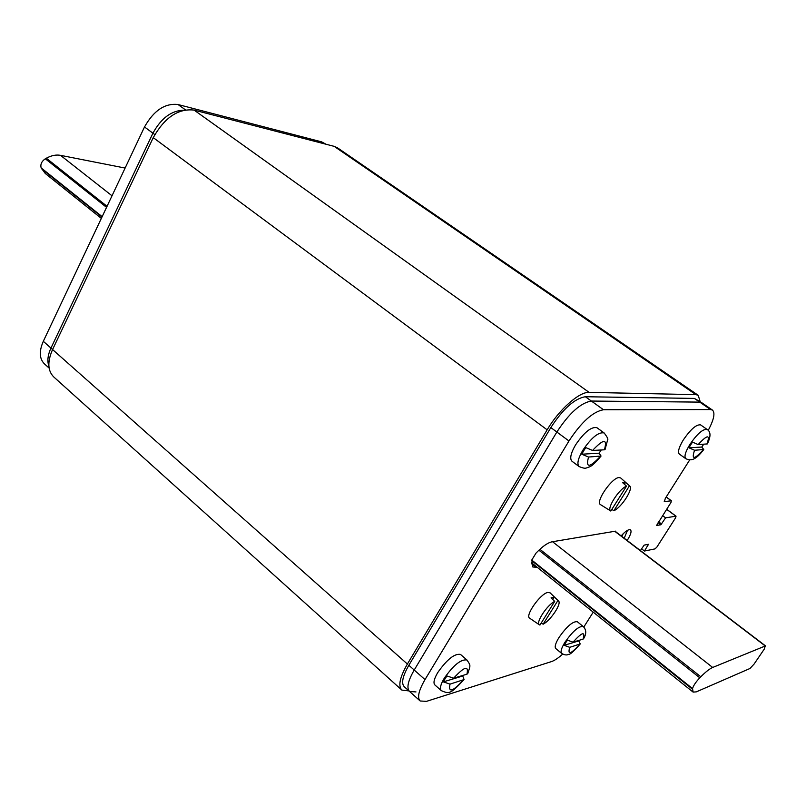 <?xml version="1.0" encoding="UTF-8"?>
<svg xmlns="http://www.w3.org/2000/svg" width="806" height="806" viewBox="0 0 806 806"><rect width="100%" height="100%" fill="white"/><g stroke="black" fill="none" stroke-linecap="round" stroke-linejoin="round"><path stroke-width="1.21" d="M401.64 689.886L53.871 377.047C47.655 370.951 47.222 361.793 52.571 349.542L153.251 137.635C164.646 117.475 178.257 108.296 194.095 110.1L589.105 392.371C579.333 391.635 558.941 409.68 547.153 429.84L407.393 664.023C399.796 677.312 397.952 686.007 401.872 690.097L408.934 690.913M589.105 392.371L695.91 394.648L698.218 395.303L700.162 401.62M194.095 110.1L334.188 146.36L337.513 147.841L698.218 395.303M49.116 368.07L44.542 363.969C39.363 358.902 38.95 351.345 43.312 341.301L50.959 348.081C47.766 355.033 47.08 361.028 48.874 366.075C47.08 361.028 47.766 355.033 50.959 348.081L152.928 133.202C161.119 118.22 171.416 110.543 183.828 110.17C171.416 110.543 161.119 118.22 152.928 133.202L154.812 134.592M708.212 430.394C713.945 419.614 715.355 412.843 712.444 410.073L710.56 409.559L694.379 398.416L701.663 402.647L699.749 402.113L591.372 401.045C580.713 402.839 569.207 413.156 556.855 432.026L414.213 670.028C407.927 680.969 406.375 688.123 409.569 691.477L415.987 691.931M694.379 398.416L585.358 396.733C574.648 398.466 563.142 408.743 550.841 427.573L408.854 665.272C402.597 676.214 401.076 683.367 404.31 686.762L409.377 691.306M701.724 402.698L699.749 402.113L591.372 401.045L585.358 396.733M52.581 349.522L50.959 348.081L152.928 133.202L144.506 126.965C153.775 110.493 164.958 103.007 178.055 104.538L321.624 141.866L326.057 144.254M43.312 341.301L144.506 126.965M568.965 440.983L556.855 432.026C569.207 413.156 580.713 402.839 591.372 401.045L603.493 409.74C592.924 411.644 581.408 422.052 568.965 440.983L425.004 679.599C418.657 690.561 417.045 697.694 420.168 700.988L426.515 701.351L551.485 661.595C554.548 660.567 558.276 658.069 562.669 654.099M550.841 427.573L556.855 432.026L414.213 670.028L408.854 665.272M419.986 700.817L409.569 691.477C406.375 688.123 407.927 680.969 414.213 670.028L425.004 679.599M583.796 627.038L593.236 612.137M710.56 409.559L603.493 409.74M640.397 550.569L644.145 545.128L648.457 544.292L644.457 551.032L655.036 548.886L656.91 547.052L675.619 517.754L675.922 516.193L665.585 517.845L660.87 524.787L656.547 525.492L670.995 502.43L671.297 500.788L664.386 501.624L665.333 498.36L689.694 459.934M616.197 532.393L615.653 531.144L552.019 541.813C547.697 542.72 542.357 546.488 536.01 553.118L531.819 559.968L532.796 566.971L537.219 567.303M621.144 535.899C625.527 531.094 628.64 529.079 630.483 529.874C631.733 531.235 630.836 534.428 627.793 539.456L627.139 540.463M665.585 517.845L662.603 515.639M644.457 551.032L641.526 548.795M125.111 168.051L60.5 155.336C56.088 154.53 51.362 155.487 46.335 158.218L45.317 158.782C41.58 161.391 40.199 164.434 41.166 167.91L45.297 173.512L101.344 218.386M765.267 645.979L764.259 649.112L754.073 664.084L749.953 668.496L696.283 691.87L693.12 692.102L692.545 688.586C693.392 685.664 695.8 682.057 699.779 677.796L700.797 676.768C705.794 671.801 709.743 668.698 712.665 667.459L765.267 645.979L614.756 531.295M577.358 621.769L577.298 621.718C572.885 621.174 566.799 626.393 559.042 637.395C555.465 643.299 554.397 647.037 555.838 648.608L561.631 653.394M573.016 642.16L583.03 639.138C585.478 631.068 582.144 632.075 573.016 642.16L567.424 640.145L565.651 642.775L564.15 645.324L569.741 647.329L580.239 643.954L578.758 640.911L579.182 640.296M578.758 640.911L564.15 645.324M583.03 639.138L583.544 638.765C586.577 633.838 586.456 629.748 583.191 626.494C578.819 625.98 572.734 631.229 564.956 642.251C561.359 648.155 560.271 651.893 561.691 653.444C564.583 655.066 566.85 655.369 568.512 654.361C569.943 654.815 573.842 651.349 580.239 643.954M707.104 429.427L700.615 424.903C696.465 424.218 690.712 429.215 683.347 439.875C678.853 447.39 677.524 452.126 679.367 454.1L685.785 458.685C690.712 460.891 695.175 460.74 703.779 449.536L694.571 450.252L688.928 447.814L690.611 444.983L692.525 442.131L698.167 444.58L707.356 443.915C710.942 436.479 710.852 431.653 707.104 429.427C702.993 428.772 697.24 433.789 689.855 444.469C685.332 451.995 683.972 456.73 685.785 458.685M703.779 449.536L701.784 447.048L703.658 444.277M701.784 447.048L688.928 447.814M596.994 427.754L596.914 427.704C591.322 426.485 584.189 432.238 575.524 444.972C570.719 453.345 569.55 458.775 571.998 461.254L579.071 466.533M592.571 450.453L604.419 449.798C607.573 438.474 603.623 438.696 592.571 450.453L585.791 447.612L583.615 450.927L581.771 454.221L588.551 457.042L601.054 456.035L599.1 453.184L601.216 449.97M599.1 453.184L581.771 454.221M604.419 449.798L605.064 449.506L607.643 439.784C608.419 439.32 607.25 437.043 604.147 432.953C598.606 431.774 591.473 437.567 582.768 450.332C577.942 458.725 576.733 464.145 579.151 466.593C586.073 469.334 585.559 468.004 588.854 467.097C591.392 466.533 595.453 462.846 601.054 456.035M460.579 654.492L460.478 654.412C454.544 653.384 446.947 659.459 437.698 672.647C434.031 678.944 433.094 683.055 434.897 684.959L441.214 690.551M453.627 678.209L466.936 674.189C468.901 665.141 464.468 666.481 453.627 678.209L446.947 675.952L444.952 678.974L443.34 681.876L450.02 684.123L464.085 679.559L462.745 676.002L463.228 675.307M462.745 676.002L443.34 681.876M466.936 674.189L467.752 673.574C470.623 664.849 470.825 665.867 466.956 659.993C461.062 659.016 453.476 665.131 444.187 678.35C440.499 684.657 439.542 688.757 441.315 690.641C449.557 694.248 450.584 693.855 464.085 679.559M539.355 624.801L529.703 618.212C524.605 616.016 540.403 593.538 547.858 592.43L550.065 592.813M554.709 601.377C546.982 605.074 535.275 623.078 539.416 624.841L539.96 625.053L554.709 601.377L551.052 597.871L554.196 597.115L558.467 600.944C562.004 603.321 550.679 620.459 543.123 624.207L541.279 622.937M543.123 624.207L557.843 600.611M552.725 599.473L554.196 597.115M610.807 511.034L626.514 486.119C618.756 489.161 606.142 509.241 610.807 511.034L600.581 504.677C594.888 502.4 611.794 477.545 619.079 477.555L620.701 477.968L629.688 485.978C633.687 488.486 621.476 507.558 613.91 510.692L611.956 509.483M626.514 486.119L622.645 482.683L624.328 482.2L625.577 482.381L629.688 485.978M613.91 510.692L629.436 485.806M624.418 484.255L625.577 482.381M153.251 137.635L547.153 429.84M52.571 349.542L407.393 664.023M334.188 146.36L695.91 394.648M178.055 104.538L185.461 109.848M321.624 141.866L324.496 143.851M536.272 567.484L531.396 563.585M664.215 501.292L664.749 501.685M671.297 500.788L666.179 497.03M658.099 522.721L660.87 524.787M658.663 521.835L661.635 524.041M675.922 516.193L666.622 509.321M647.722 544.433L648.346 544.906M60.5 155.336L112.014 195.787M41.549 168.746L101.969 217.056M45.317 158.782L106.553 207.354M41.166 167.91L102.161 216.663M46.335 158.218L107.047 206.316M712.665 667.459L552.553 541.723M700.797 676.768L539.889 549.279M692.545 688.586L531.789 560.089M699.779 677.796L538.892 550.206M692.465 689.221L531.678 560.644M627.491 530.338L624.217 538.247M623.229 533.683L621.769 536.373M569.741 647.329C567.404 655.318 570.749 654.281 579.776 644.246M694.571 450.252C691.276 459.954 694.218 459.763 703.396 449.688M706.953 444.086C710.368 434.303 707.446 434.474 698.167 444.58M588.551 457.042C585.559 468.246 589.529 467.994 600.44 456.277M450.02 684.123C448.227 693.049 452.67 691.679 463.359 680.022M671.469 500.818L666.219 496.97M676.093 516.213L666.663 509.251M712.444 410.073L701.663 402.647M765.609 645.969L615.038 531.245M693.029 692.032L531.406 562.648M577.298 621.718L583.191 626.494M596.914 427.704L604.147 432.953M460.478 654.412L466.956 659.993M558.467 600.944L550.004 592.753"/></g></svg>
